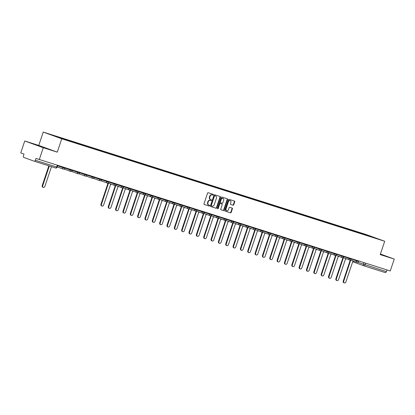 <?xml version="1.0" encoding="UTF-8"?>
<svg xmlns="http://www.w3.org/2000/svg" width="415" height="415" viewBox="0 0 415 415"><rect width="100%" height="100%" fill="white"/><g stroke="black" fill="none" stroke-linecap="round" stroke-linejoin="round"><path stroke-width="0.62" d="M213.294 194.801A0.436 0.337 109.9 0 0 213.108 194.287L208.2 192.731A0.623 0.482 109.9 0 0 207.542 193.172L204.004 203.755A0.623 0.482 109.9 0 0 204.253 204.481L209.176 206.042A0.436 0.337 109.9 0 0 209.451 205.223L208.818 205.02A1.982 1.551 109.9 0 1 208.771 205.005A1.982 1.551 109.9 0 1 207.967 202.67L208.263 201.789A1.982 1.551 109.9 0 1 210.369 200.378L211.007 200.58A0.436 0.337 109.9 0 0 211.282 199.755L210.644 199.553A1.982 1.551 109.9 0 1 210.597 199.537A1.982 1.551 109.9 0 1 209.798 197.203L210.094 196.321A1.982 1.551 109.9 0 1 212.2 194.91L212.833 195.112A0.436 0.337 109.9 0 0 213.294 194.801M210.555 199.522L210.275 199.418A1.982 1.551 109.9 0 1 210.229 199.402A1.982 1.551 109.9 0 1 209.425 197.068L209.72 196.186A1.982 1.551 109.9 0 1 211.826 194.775L212.464 194.977A0.436 0.337 109.9 0 0 212.822 194.194M204.17 204.439L208.807 205.907A0.436 0.337 109.9 0 0 209.165 205.129M208.724 204.984L208.444 204.886A1.982 1.551 109.9 0 1 208.397 204.87A1.982 1.551 109.9 0 1 207.599 202.536L207.894 201.654A1.982 1.551 109.9 0 1 210 200.243L210.633 200.445A0.436 0.337 109.9 0 0 210.991 199.662M233.074 205.207A0.623 0.482 109.9 0 0 233.733 204.766L234.729 201.799A0.623 0.482 109.9 0 0 234.475 201.068L229.013 199.335A0.623 0.482 109.9 0 0 228.354 199.776L224.816 210.353A0.623 0.482 109.9 0 0 225.08 211.09L230.527 212.817A0.623 0.482 109.9 0 0 231.186 212.376L232.39 208.792A0.623 0.482 109.9 0 0 232.125 208.06L229.791 207.318A0.623 0.482 109.9 0 0 229.132 207.759L228.535 209.539A1.66 1.297 109.9 0 1 226.735 210.706A1.66 1.297 109.9 0 1 226.066 208.755L228.395 201.789A1.66 1.297 109.9 0 1 230.195 200.621A1.66 1.297 109.9 0 1 230.865 202.572L230.481 203.734A0.623 0.482 109.9 0 0 230.73 204.46L232.706 205.072A0.623 0.482 109.9 0 0 233.365 204.631L234.356 201.664A0.623 0.482 109.9 0 0 234.19 200.979M57.286 152.144L38.761 145.432L24.739 140.986L43.264 147.693L57.286 152.144L61.752 138.786L384.695 241.255L380.223 254.613L394.25 259.059L390.261 270.979L35.996 158.421L35.374 160.278L57.151 167.172L57.721 165.46M43.264 147.693L39.275 159.609M220.36 197.239A0.623 0.482 109.9 0 0 220.095 196.508L214.643 194.775A0.623 0.482 109.9 0 0 213.99 195.216L210.447 205.799A0.623 0.482 109.9 0 0 210.711 206.53L216.163 208.263A0.623 0.482 109.9 0 0 216.822 207.822L220.36 197.239L219.992 197.104A0.623 0.482 109.9 0 0 219.826 196.419M220.998 209.793A0.623 0.482 109.9 0 1 220.749 209.067L222.186 204.777A0.623 0.482 109.9 0 0 221.932 204.045L220.37 203.547A0.623 0.482 109.9 0 0 219.711 203.988L218.217 208.46A0.436 0.337 109.9 0 1 217.569 208.252L221.169 197.499A0.623 0.482 109.9 0 1 221.828 197.052L227.28 198.785A0.623 0.482 109.9 0 0 227.28 198.785A0.623 0.482 109.9 0 1 227.544 199.516L224.007 210.099A0.623 0.482 109.9 0 1 223.348 210.54L221.013 209.798A0.623 0.482 109.9 0 1 220.998 209.793L221.013 209.798M221.579 203.915A0.623 0.482 109.9 0 0 221.563 203.91L221.932 204.045A0.623 0.482 109.9 0 0 221.921 204.04L220.002 203.417A0.623 0.482 109.9 0 0 219.343 203.858L217.849 208.325L218.217 208.46M24.739 140.986L20.75 152.902L24.029 154.09L23.406 155.947A1.261 0.789 -72.4 0 0 23.748 157.41L34.232 161.207A1.261 0.789 -72.4 0 0 34.253 161.212A1.261 0.789 -72.4 0 0 35.374 160.278M38.761 145.432L43.227 132.079L366.17 234.548L384.695 241.255M394.25 259.059L380.415 254.047M386.941 269.921L386.365 271.649A1.261 0.789 107.6 0 1 385.239 272.582A1.261 0.789 107.6 0 1 385.224 272.577L363.939 265.823M363.55 234.314L363.473 233.967L377.603 238.729L370.569 236.54L65.321 139.684L56.544 136.862L50.319 134.605L58.23 137.116L58.297 137.417M363.473 233.967L58.23 137.116M61.752 138.786L43.227 132.079M43.772 147.346L34.689 144.467L43.731 147.47M380.301 254.385L384.3 255.583L380.379 254.162M362.492 233.977L362.601 233.655M210.613 206.483L215.795 208.128A0.623 0.482 109.9 0 0 216.454 207.687L219.992 197.104M214.877 195.761A0.436 0.337 109.9 0 0 214.415 196.067L211.308 205.358A0.436 0.337 109.9 0 0 211.494 205.871L212.164 206.084A1.982 1.551 109.9 0 0 214.275 204.673L216.397 198.323A1.982 1.551 109.9 0 0 215.593 195.989A1.982 1.551 109.9 0 0 215.546 195.973L214.508 195.626A0.436 0.337 109.9 0 0 214.047 195.932L214.415 196.067M211.474 205.861L211.126 205.736A0.436 0.337 109.9 0 1 210.939 205.223L214.047 195.932M215.271 195.87A1.982 1.551 109.9 0 0 215.224 195.854A1.982 1.551 109.9 0 0 215.178 195.839L215.546 195.973M214.508 195.626L215.178 195.839M220.915 209.751L222.974 210.405A0.623 0.482 109.9 0 0 223.633 209.964L227.176 199.387A0.623 0.482 109.9 0 0 227.01 198.697M217.59 208.621A0.436 0.337 109.9 0 0 217.849 208.325M223.675 200.321A1.66 1.297 109.9 0 0 223 198.37A1.66 1.297 109.9 0 0 221.2 199.537L220.381 201.991A0.623 0.482 109.9 0 0 220.645 202.728L222.196 203.215A0.623 0.482 109.9 0 0 222.855 202.774L223.675 200.321M223 198.37L222.632 198.235A1.66 1.297 109.9 0 0 220.832 199.402L221.2 199.537M220.261 202.587L220.277 202.593A0.623 0.482 109.9 0 1 220.012 201.856L220.832 199.402M230.647 204.419L232.706 205.072M230.195 200.621L229.827 200.487A1.66 1.297 109.9 0 0 228.027 201.654L228.395 201.789M226.735 210.706L226.367 210.571A1.66 1.297 109.9 0 1 225.693 208.621L228.027 201.654M224.982 211.043L230.159 212.688A0.623 0.482 109.9 0 0 230.818 212.241L232.016 208.657A0.623 0.482 109.9 0 0 231.85 207.972M49.318 165.995L42.719 185.702A1.453 1.136 109.9 0 0 43.31 187.409A1.453 1.136 109.9 0 0 44.887 186.387L51.481 166.68M43.31 187.409L42.828 187.238A1.453 1.136 -70.1 0 1 42.242 185.526L48.83 165.839M45.059 148.025L37.63 145.53M36.411 145.089L46.19 148.363M381.458 254.769L380.316 254.338M380.332 254.286L382.589 255.101M107.77 183.145A1.261 0.986 109.9 0 0 108.268 183.643A1.261 0.986 109.9 0 0 108.299 183.653L101.457 204.336A1.453 1.136 109.9 0 0 102.043 206.048A1.453 1.136 109.9 0 0 103.62 205.026L110.603 184.385A1.261 0.986 109.9 0 0 111.417 184.229M102.043 206.048L101.561 205.871A1.453 1.136 -70.1 0 1 100.975 204.164L107.884 183.508M108.237 183.632L107.817 183.482A1.261 0.986 -70.1 0 1 107.786 183.472A1.261 0.986 -70.1 0 1 107.34 183.077M115.111 185.474A1.261 0.986 109.9 0 0 115.609 185.972A1.261 0.986 109.9 0 0 115.64 185.982L108.797 206.665A1.453 1.136 109.9 0 0 109.384 208.377A1.453 1.136 109.9 0 0 110.961 207.355L117.943 186.714A1.261 0.986 109.9 0 0 118.757 186.558M109.384 208.377L108.901 208.2A1.453 1.136 -70.1 0 1 108.315 206.494L115.225 185.837M115.583 185.962L115.157 185.811A1.261 0.986 -70.1 0 1 115.126 185.801A1.261 0.986 -70.1 0 1 114.68 185.412M122.451 187.803A1.261 0.986 109.9 0 0 122.949 188.306A1.261 0.986 109.9 0 0 122.98 188.311L116.138 208.994A1.453 1.136 109.9 0 0 116.724 210.706A1.453 1.136 109.9 0 0 118.301 209.684L125.289 189.048A1.261 0.986 109.9 0 0 126.098 188.887M116.724 210.706L116.247 210.53A1.453 1.136 -70.1 0 1 115.655 208.823L122.57 188.166M122.923 188.291L122.498 188.14A1.261 0.986 -70.1 0 1 122.472 188.13A1.261 0.986 -70.1 0 1 122.026 187.741A1.261 0.986 -70.1 0 1 122 187.73A1.261 0.986 -70.1 0 1 121.486 186.242L123.629 186.942L123.8 186.428M129.796 190.132A1.261 0.986 109.9 0 0 130.294 190.635A1.261 0.986 109.9 0 0 130.32 190.646L123.478 211.323A1.453 1.136 109.9 0 0 124.069 213.035A1.453 1.136 109.9 0 0 125.646 212.013L132.629 191.377A1.261 0.986 109.9 0 0 133.438 191.216M124.069 213.035L123.587 212.859A1.453 1.136 -70.1 0 1 123.001 211.152L129.911 190.495M130.263 190.62L129.838 190.469A1.261 0.986 -70.1 0 1 129.812 190.459A1.261 0.986 -70.1 0 1 129.366 190.07A1.261 0.986 -70.1 0 1 129.34 190.06A1.261 0.986 -70.1 0 1 128.826 188.571L130.969 189.271L131.14 188.758M137.137 192.461A1.261 0.986 109.9 0 0 137.635 192.965A1.261 0.986 109.9 0 0 137.666 192.975L130.824 213.652A1.453 1.136 109.9 0 0 131.41 215.364A1.453 1.136 109.9 0 0 132.987 214.342L139.969 193.706A1.261 0.986 109.9 0 0 140.784 193.546M131.41 215.364L130.927 215.188A1.453 1.136 -70.1 0 1 130.341 213.481L137.251 192.825M137.604 192.954L137.183 192.799A1.261 0.986 -70.1 0 1 137.152 192.788A1.261 0.986 -70.1 0 1 136.706 192.399A1.261 0.986 -70.1 0 1 136.68 192.389A1.261 0.986 -70.1 0 1 136.172 190.9L138.309 191.6L138.48 191.087M144.477 194.796A1.261 0.986 109.9 0 0 144.975 195.294A1.261 0.986 109.9 0 0 145.006 195.304L138.164 215.987A1.453 1.136 109.9 0 0 138.75 217.693A1.453 1.136 109.9 0 0 140.327 216.672L147.309 196.036A1.261 0.986 109.9 0 0 148.124 195.875M138.75 217.693L138.268 217.517A1.453 1.136 -70.1 0 1 137.681 215.81L144.591 195.154M144.949 195.283L144.524 195.128A1.261 0.986 -70.1 0 1 144.493 195.117A1.261 0.986 -70.1 0 1 144.047 194.728A1.261 0.986 -70.1 0 1 144.021 194.718A1.261 0.986 -70.1 0 1 143.512 193.229L145.649 193.929L145.826 193.416M151.817 197.125A1.261 0.986 109.9 0 0 152.315 197.623A1.261 0.986 109.9 0 0 152.347 197.633L145.504 218.316A1.453 1.136 109.9 0 0 146.09 220.023A1.453 1.136 109.9 0 0 147.667 219.001L154.655 198.365A1.261 0.986 109.9 0 0 155.464 198.204M146.09 220.023L145.613 219.846A1.453 1.136 -70.1 0 1 145.022 218.14L151.937 197.483M152.289 197.613L151.864 197.457A1.261 0.986 -70.1 0 1 151.838 197.447A1.261 0.986 -70.1 0 1 151.392 197.058A1.261 0.986 -70.1 0 1 151.366 197.047A1.261 0.986 -70.1 0 1 150.853 195.564L152.995 196.259L153.166 195.745M159.163 199.454A1.261 0.986 109.9 0 0 159.661 199.952A1.261 0.986 109.9 0 0 159.687 199.963L152.845 220.645A1.453 1.136 109.9 0 0 153.436 222.352A1.453 1.136 109.9 0 0 155.013 221.33L161.995 200.694A1.261 0.986 109.9 0 0 162.81 200.533M153.436 222.352L152.953 222.181A1.453 1.136 -70.1 0 1 152.367 220.469L159.277 199.812M159.63 199.942L159.21 199.786A1.261 0.986 -70.1 0 1 159.178 199.776A1.261 0.986 -70.1 0 1 158.732 199.387A1.261 0.986 -70.1 0 1 158.706 199.376A1.261 0.986 -70.1 0 1 158.193 197.893L160.335 198.588L160.506 198.074M166.503 201.783A1.261 0.986 109.9 0 0 167.001 202.281A1.261 0.986 109.9 0 0 167.032 202.292L160.19 222.974A1.453 1.136 109.9 0 0 160.776 224.681A1.453 1.136 109.9 0 0 162.353 223.659L169.336 203.023A1.261 0.986 109.9 0 0 170.15 202.862M160.776 224.681L160.294 224.51A1.453 1.136 -70.1 0 1 159.708 222.798L166.617 202.141M166.97 202.271L166.55 202.115A1.261 0.986 -70.1 0 1 166.519 202.105A1.261 0.986 -70.1 0 1 166.073 201.716A1.261 0.986 -70.1 0 1 166.047 201.706A1.261 0.986 -70.1 0 1 165.538 200.222L167.676 200.922L167.847 200.404M173.844 204.113A1.261 0.986 109.9 0 0 174.341 204.611A1.261 0.986 109.9 0 0 174.373 204.621L167.53 225.304A1.453 1.136 109.9 0 0 168.117 227.01A1.453 1.136 109.9 0 0 169.694 225.988L176.676 205.352A1.261 0.986 109.9 0 0 177.49 205.192M168.117 227.01L167.634 226.839A1.453 1.136 -70.1 0 1 167.048 225.127L173.958 204.471M174.316 204.6L173.89 204.445A1.261 0.986 -70.1 0 1 173.859 204.434A1.261 0.986 -70.1 0 1 173.413 204.045A1.261 0.986 -70.1 0 1 173.392 204.035A1.261 0.986 -70.1 0 1 172.879 202.551L175.016 203.251L175.192 202.733M181.184 206.442A1.261 0.986 109.9 0 0 181.682 206.94A1.261 0.986 109.9 0 0 181.713 206.95L174.871 227.633A1.453 1.136 109.9 0 0 175.462 229.339A1.453 1.136 109.9 0 0 177.039 228.317L184.021 207.682A1.261 0.986 109.9 0 0 184.831 207.521M175.462 229.339L174.98 229.168A1.453 1.136 -70.1 0 1 174.388 227.456L181.303 206.8M181.656 206.929L181.231 206.774A1.261 0.986 -70.1 0 1 181.205 206.763A1.261 0.986 -70.1 0 1 180.758 206.374A1.261 0.986 -70.1 0 1 180.733 206.364A1.261 0.986 -70.1 0 1 180.219 204.88L182.361 205.581L182.533 205.062M188.529 208.771A1.261 0.986 109.9 0 0 189.027 209.269A1.261 0.986 109.9 0 0 189.053 209.279L182.211 229.962A1.453 1.136 109.9 0 0 182.802 231.669A1.453 1.136 109.9 0 0 184.379 230.647L191.362 210.011A1.261 0.986 109.9 0 0 192.176 209.85M182.802 231.669L182.32 231.497A1.453 1.136 -70.1 0 1 181.734 229.786L188.643 209.129M188.996 209.259L188.576 209.103A1.261 0.986 -70.1 0 1 188.545 209.093A1.261 0.986 -70.1 0 1 188.099 208.704A1.261 0.986 -70.1 0 1 188.073 208.693A1.261 0.986 -70.1 0 1 187.564 207.21L189.702 207.91L189.873 207.396M195.87 211.1A1.261 0.986 109.9 0 0 196.368 211.598A1.261 0.986 109.9 0 0 196.399 211.609L189.556 232.291A1.453 1.136 109.9 0 0 190.143 233.998A1.453 1.136 109.9 0 0 191.72 232.976L198.702 212.34A1.261 0.986 109.9 0 0 199.516 212.179M190.143 233.998L189.66 233.827A1.453 1.136 -70.1 0 1 189.074 232.115L195.984 211.458M196.337 211.588L195.916 211.432A1.261 0.986 -70.1 0 1 195.885 211.427A1.261 0.986 -70.1 0 1 195.439 211.033A1.261 0.986 -70.1 0 1 195.413 211.022A1.261 0.986 -70.1 0 1 194.905 209.539L197.042 210.239L197.213 209.725M203.21 213.429A1.261 0.986 109.9 0 0 203.708 213.927A1.261 0.986 109.9 0 0 203.739 213.938L196.897 234.62A1.453 1.136 109.9 0 0 197.483 236.332A1.453 1.136 109.9 0 0 199.06 235.305L206.042 214.669A1.261 0.986 109.9 0 0 206.857 214.508M197.483 236.332L197.001 236.156A1.453 1.136 -70.1 0 1 196.414 234.444L203.324 213.792M203.682 213.917L203.257 213.767A1.261 0.986 -70.1 0 1 203.226 213.756A1.261 0.986 -70.1 0 1 202.785 213.362A1.261 0.986 -70.1 0 1 202.759 213.357A1.261 0.986 -70.1 0 1 202.245 211.868L204.382 212.568L204.559 212.055M210.55 215.759A1.261 0.986 109.9 0 0 211.053 216.257A1.261 0.986 109.9 0 0 211.079 216.267L204.237 236.949A1.453 1.136 109.9 0 0 204.828 238.661A1.453 1.136 109.9 0 0 206.405 237.634L213.388 216.998A1.261 0.986 109.9 0 0 214.197 216.838M204.828 238.661L204.346 238.485A1.453 1.136 -70.1 0 1 203.755 236.773L210.67 216.122M211.022 216.246L210.597 216.096A1.261 0.986 -70.1 0 1 210.571 216.085A1.261 0.986 -70.1 0 1 210.125 215.691A1.261 0.986 -70.1 0 1 210.099 215.686A1.261 0.986 -70.1 0 1 209.585 214.197L211.728 214.897L211.899 214.384M217.896 218.088A1.261 0.986 109.9 0 0 218.394 218.586A1.261 0.986 109.9 0 0 218.42 218.596L211.583 239.279A1.453 1.136 109.9 0 0 212.169 240.991A1.453 1.136 109.9 0 0 213.746 239.969L220.728 219.328A1.261 0.986 109.9 0 0 221.543 219.167M212.169 240.991L211.686 240.814A1.453 1.136 -70.1 0 1 211.1 239.107L218.01 218.451M218.363 218.575L217.942 218.425A1.261 0.986 -70.1 0 1 217.911 218.415A1.261 0.986 -70.1 0 1 217.465 218.02A1.261 0.986 -70.1 0 1 217.439 218.015A1.261 0.986 -70.1 0 1 216.931 216.526L219.068 217.227L219.239 216.713M225.236 220.417A1.261 0.986 109.9 0 0 225.734 220.915A1.261 0.986 109.9 0 0 225.765 220.925L218.923 241.608A1.453 1.136 109.9 0 0 219.509 243.32A1.453 1.136 109.9 0 0 221.086 242.298L228.068 221.657A1.261 0.986 109.9 0 0 228.883 221.501M219.509 243.32L219.027 243.143A1.453 1.136 -70.1 0 1 218.44 241.437L225.35 220.78M225.703 220.905L225.283 220.754A1.261 0.986 -70.1 0 1 225.252 220.744A1.261 0.986 -70.1 0 1 224.806 220.349M232.576 222.746A1.261 0.986 109.9 0 0 233.074 223.244A1.261 0.986 109.9 0 0 233.106 223.254L226.263 243.937A1.453 1.136 109.9 0 0 226.849 245.649A1.453 1.136 109.9 0 0 228.426 244.627L235.414 223.986A1.261 0.986 109.9 0 0 236.223 223.83M226.849 245.649L226.372 245.473A1.453 1.136 -70.1 0 1 225.781 243.766L232.696 223.109M233.048 223.234L232.623 223.083A1.261 0.986 -70.1 0 1 232.592 223.073A1.261 0.986 -70.1 0 1 232.151 222.679A1.261 0.986 -70.1 0 1 232.125 222.673A1.261 0.986 -70.1 0 1 231.612 221.185L233.749 221.885L233.925 221.371M239.922 225.075A1.261 0.986 109.9 0 0 240.42 225.578A1.261 0.986 109.9 0 0 240.446 225.584L233.604 246.266A1.453 1.136 109.9 0 0 234.195 247.978A1.453 1.136 109.9 0 0 235.772 246.956L242.754 226.32A1.261 0.986 109.9 0 0 243.564 226.159M234.195 247.978L233.712 247.802A1.453 1.136 -70.1 0 1 233.121 246.095L240.036 225.438M240.389 225.563L239.963 225.412A1.261 0.986 -70.1 0 1 239.937 225.402A1.261 0.986 -70.1 0 1 239.491 225.013M247.262 227.404A1.261 0.986 109.9 0 0 247.76 227.908A1.261 0.986 109.9 0 0 247.791 227.918L240.949 248.595A1.453 1.136 109.9 0 0 241.535 250.307A1.453 1.136 109.9 0 0 243.112 249.285L250.095 228.649A1.261 0.986 109.9 0 0 250.909 228.489M241.535 250.307L241.053 250.131A1.453 1.136 -70.1 0 1 240.467 248.424L247.376 227.768M247.729 227.892L247.309 227.742A1.261 0.986 -70.1 0 1 247.278 227.731A1.261 0.986 -70.1 0 1 246.832 227.342M254.603 229.734A1.261 0.986 109.9 0 0 255.101 230.237A1.261 0.986 109.9 0 0 255.132 230.247L248.289 250.925A1.453 1.136 109.9 0 0 248.876 252.636A1.453 1.136 109.9 0 0 250.453 251.615L257.435 230.979A1.261 0.986 109.9 0 0 258.249 230.818M248.876 252.636L248.393 252.46A1.453 1.136 -70.1 0 1 247.807 250.753L254.717 230.097M255.075 230.226L254.649 230.071A1.261 0.986 -70.1 0 1 254.618 230.06A1.261 0.986 -70.1 0 1 254.172 229.671M261.943 232.068A1.261 0.986 109.9 0 0 262.441 232.566A1.261 0.986 109.9 0 0 262.472 232.576L255.63 253.259A1.453 1.136 109.9 0 0 256.216 254.966A1.453 1.136 109.9 0 0 257.793 253.944L264.78 233.308A1.261 0.986 109.9 0 0 265.59 233.147M256.216 254.966L255.739 254.789A1.453 1.136 -70.1 0 1 255.147 253.083L262.062 232.426M262.415 232.556L261.99 232.4A1.261 0.986 -70.1 0 1 261.964 232.39A1.261 0.986 -70.1 0 1 261.517 232.001A1.261 0.986 -70.1 0 1 261.492 231.99A1.261 0.986 -70.1 0 1 260.978 230.501L263.12 231.202L263.292 230.688M269.288 234.397A1.261 0.986 109.9 0 0 269.786 234.895A1.261 0.986 109.9 0 0 269.812 234.906L262.97 255.588A1.453 1.136 109.9 0 0 263.561 257.295A1.453 1.136 109.9 0 0 265.138 256.273L272.121 235.637A1.261 0.986 109.9 0 0 272.93 235.476M263.561 257.295L263.079 257.118A1.453 1.136 -70.1 0 1 262.493 255.412L269.402 234.755M269.755 234.885L269.33 234.729A1.261 0.986 -70.1 0 1 269.304 234.719A1.261 0.986 -70.1 0 1 268.858 234.33A1.261 0.986 -70.1 0 1 268.832 234.319A1.261 0.986 -70.1 0 1 268.318 232.836L270.461 233.531L270.632 233.017M276.629 236.726A1.261 0.986 109.9 0 0 277.127 237.224A1.261 0.986 109.9 0 0 277.158 237.235L270.315 257.917A1.453 1.136 109.9 0 0 270.902 259.624A1.453 1.136 109.9 0 0 272.479 258.602L279.461 237.966A1.261 0.986 109.9 0 0 280.275 237.805M270.902 259.624L270.419 259.453A1.453 1.136 -70.1 0 1 269.833 257.741L276.743 237.084M277.096 237.214L276.675 237.058A1.261 0.986 -70.1 0 1 276.644 237.048A1.261 0.986 -70.1 0 1 276.198 236.659A1.261 0.986 -70.1 0 1 276.172 236.649A1.261 0.986 -70.1 0 1 275.664 235.165L277.801 235.86L277.972 235.347M283.969 239.056A1.261 0.986 109.9 0 0 284.467 239.554A1.261 0.986 109.9 0 0 284.498 239.564L277.656 260.247A1.453 1.136 109.9 0 0 278.242 261.953A1.453 1.136 109.9 0 0 279.819 260.931L286.801 240.295A1.261 0.986 109.9 0 0 287.616 240.135M278.242 261.953L277.76 261.782A1.453 1.136 -70.1 0 1 277.173 260.07L284.083 239.413M284.441 239.543L284.016 239.388A1.261 0.986 -70.1 0 1 283.985 239.377A1.261 0.986 -70.1 0 1 283.538 238.988A1.261 0.986 -70.1 0 1 283.512 238.978A1.261 0.986 -70.1 0 1 283.004 237.494L285.141 238.194L285.318 237.676M291.309 241.385A1.261 0.986 109.9 0 0 291.807 241.883A1.261 0.986 109.9 0 0 291.838 241.893L284.996 262.576A1.453 1.136 109.9 0 0 285.582 264.282A1.453 1.136 109.9 0 0 287.159 263.26L294.147 242.625A1.261 0.986 109.9 0 0 294.956 242.464M285.582 264.282L285.105 264.111A1.453 1.136 -70.1 0 1 284.514 262.399L291.429 241.743M291.781 241.872L291.356 241.717A1.261 0.986 -70.1 0 1 291.33 241.706A1.261 0.986 -70.1 0 1 290.884 241.317A1.261 0.986 -70.1 0 1 290.858 241.307A1.261 0.986 -70.1 0 1 290.344 239.823L292.487 240.524L292.658 240.005M298.655 243.714A1.261 0.986 109.9 0 0 299.153 244.212A1.261 0.986 109.9 0 0 299.179 244.222L292.336 264.905A1.453 1.136 109.9 0 0 292.928 266.612A1.453 1.136 109.9 0 0 294.505 265.59L301.487 244.954A1.261 0.986 109.9 0 0 302.302 244.793M292.928 266.612L292.445 266.44A1.453 1.136 -70.1 0 1 291.859 264.728L298.769 244.072M299.122 244.202L298.701 244.046A1.261 0.986 -70.1 0 1 298.67 244.036A1.261 0.986 -70.1 0 1 298.224 243.647A1.261 0.986 -70.1 0 1 298.198 243.636A1.261 0.986 -70.1 0 1 297.685 242.153L299.827 242.853L299.998 242.334M305.995 246.043A1.261 0.986 109.9 0 0 306.493 246.541A1.261 0.986 109.9 0 0 306.524 246.552L299.682 267.234A1.453 1.136 109.9 0 0 300.268 268.941A1.453 1.136 109.9 0 0 301.845 267.919L308.827 247.283A1.261 0.986 109.9 0 0 309.642 247.122M300.268 268.941L299.786 268.77A1.453 1.136 -70.1 0 1 299.199 267.058L306.109 246.401M306.462 246.531L306.042 246.375A1.261 0.986 -70.1 0 1 306.011 246.365A1.261 0.986 -70.1 0 1 305.565 245.976A1.261 0.986 -70.1 0 1 305.539 245.965A1.261 0.986 -70.1 0 1 305.03 244.482L307.167 245.182L307.339 244.668M313.335 248.372A1.261 0.986 109.9 0 0 313.833 248.87A1.261 0.986 109.9 0 0 313.865 248.881L307.022 269.563A1.453 1.136 109.9 0 0 307.608 271.27A1.453 1.136 109.9 0 0 309.185 270.248L316.168 249.612A1.261 0.986 109.9 0 0 316.982 249.451M307.608 271.27L307.126 271.099A1.453 1.136 -70.1 0 1 306.54 269.387L313.45 248.73M313.807 248.86L313.382 248.704A1.261 0.986 -70.1 0 1 313.351 248.699A1.261 0.986 -70.1 0 1 312.905 248.305A1.261 0.986 -70.1 0 1 312.884 248.295A1.261 0.986 -70.1 0 1 312.37 246.811L314.508 247.511L314.684 246.998M320.676 250.702A1.261 0.986 109.9 0 0 321.174 251.2A1.261 0.986 109.9 0 0 321.205 251.21L314.363 271.892A1.453 1.136 109.9 0 0 314.954 273.599A1.453 1.136 109.9 0 0 316.531 272.577L323.513 251.941A1.261 0.986 109.9 0 0 324.323 251.781M314.954 273.599L314.471 273.428A1.453 1.136 -70.1 0 1 313.88 271.716L320.795 251.065M321.148 251.189L320.722 251.039A1.261 0.986 -70.1 0 1 320.696 251.028A1.261 0.986 -70.1 0 1 320.25 250.634A1.261 0.986 -70.1 0 1 320.224 250.629A1.261 0.986 -70.1 0 1 319.711 249.14L321.853 249.84L322.024 249.327M328.021 253.031A1.261 0.986 109.9 0 0 328.519 253.529A1.261 0.986 109.9 0 0 328.545 253.539L321.703 274.222A1.453 1.136 109.9 0 0 322.294 275.933A1.453 1.136 109.9 0 0 323.871 274.906L330.854 254.271A1.261 0.986 109.9 0 0 331.668 254.11M322.294 275.933L321.812 275.757A1.453 1.136 -70.1 0 1 321.226 274.045L328.135 253.394M328.488 253.518L328.068 253.368A1.261 0.986 -70.1 0 1 328.037 253.358A1.261 0.986 -70.1 0 1 327.591 252.963A1.261 0.986 -70.1 0 1 327.565 252.958A1.261 0.986 -70.1 0 1 327.056 251.469L329.194 252.17L329.365 251.656M335.362 255.36A1.261 0.986 109.9 0 0 335.86 255.858A1.261 0.986 109.9 0 0 335.891 255.868L329.048 276.551A1.453 1.136 109.9 0 0 329.635 278.263A1.453 1.136 109.9 0 0 331.212 277.241L338.194 256.6A1.261 0.986 109.9 0 0 339.008 256.439M329.635 278.263L329.152 278.086A1.453 1.136 -70.1 0 1 328.566 276.374L335.476 255.723M335.828 255.848L335.408 255.697A1.261 0.986 -70.1 0 1 335.377 255.687A1.261 0.986 -70.1 0 1 334.931 255.292A1.261 0.986 -70.1 0 1 334.905 255.287A1.261 0.986 -70.1 0 1 334.397 253.798L336.534 254.499L336.705 253.985M342.702 257.689A1.261 0.986 109.9 0 0 343.2 258.187A1.261 0.986 109.9 0 0 343.231 258.197L336.389 278.88A1.453 1.136 109.9 0 0 336.975 280.592A1.453 1.136 109.9 0 0 338.552 279.57L345.534 258.929A1.261 0.986 109.9 0 0 346.349 258.773M336.975 280.592L336.492 280.416A1.453 1.136 -70.1 0 1 335.906 278.709L342.816 258.052M343.174 258.177L342.749 258.026A1.261 0.986 -70.1 0 1 342.717 258.016A1.261 0.986 -70.1 0 1 342.276 257.622M350.042 260.018A1.261 0.986 109.9 0 0 350.545 260.516A1.261 0.986 109.9 0 0 350.571 260.527L343.729 281.209A1.453 1.136 109.9 0 0 344.32 282.921A1.453 1.136 109.9 0 0 345.897 281.899L352.88 261.258A1.261 0.986 109.9 0 0 353.689 261.102M344.32 282.921L343.838 282.745A1.453 1.136 -70.1 0 1 343.247 281.038L350.161 260.381M350.514 260.506L350.089 260.355A1.261 0.986 -70.1 0 1 350.063 260.345A1.261 0.986 -70.1 0 1 349.617 259.951A1.261 0.986 -70.1 0 1 349.591 259.946A1.261 0.986 -70.1 0 1 349.077 258.457L351.22 259.157L351.391 258.644M357.756 262.285L386.365 271.649M363.929 262.622L363.364 264.314A1.261 0.986 -70.1 0 0 363.872 265.802A1.261 1.261 0 0 0 363.919 265.818A1.261 0.789 -72.4 0 0 365.044 264.884L365.62 263.157M363.846 265.792L353.419 262.015A1.261 0.986 -70.1 0 1 353.388 262.005A1.261 0.986 -70.1 0 1 352.812 261.243M57.27 165.32L56.694 167.043A1.261 0.789 -72.4 0 1 55.569 167.976A1.261 0.789 -72.4 0 0 55.569 167.976L34.269 161.217M351.292 258.929L358.56 261.486L358.731 260.973M356.589 260.293L356.423 260.786A1.261 0.986 -70.1 0 0 356.931 262.275A1.261 1.261 0 0 0 358.56 261.486M343.952 256.6L349.077 258.457L349.243 257.964M336.612 254.271L343.874 256.828L344.051 256.314M341.903 255.635L341.737 256.128A1.261 0.986 -70.1 0 0 342.251 257.616A1.261 1.261 0 0 0 343.874 256.828M329.271 251.941L334.397 253.798L334.563 253.306M321.926 249.612L327.056 251.469L327.222 250.971M314.586 247.283L319.711 249.14L319.877 248.642M307.245 244.954L312.37 246.811L312.537 246.313M299.9 242.625L305.03 244.482L305.196 243.984M292.559 240.295L297.685 242.153L297.851 241.655M285.219 237.966L290.344 239.823L290.51 239.325M277.879 235.637L283.004 237.494L283.17 236.996M270.533 233.308L275.664 235.165L275.83 234.667M263.193 230.979L268.318 232.836L268.484 232.338M255.853 228.649L260.978 230.501L261.144 230.009M248.512 226.32L255.775 228.873L255.946 228.359M253.804 227.679L253.638 228.172A1.261 0.986 -70.1 0 0 254.146 229.661A1.261 1.261 0 0 0 255.775 228.873M241.167 223.986L248.435 226.543L248.606 226.03M246.463 225.35L246.297 225.843A1.261 0.986 -70.1 0 0 246.806 227.332A1.261 1.261 0 0 0 248.435 226.543M233.827 221.657L241.094 224.214L241.265 223.701M239.118 223.021L238.952 223.514A1.261 0.986 -70.1 0 0 239.465 225.003A1.261 1.261 0 0 0 241.094 224.214M226.486 219.328L231.612 221.185L231.778 220.692M219.146 216.998L226.408 219.556L226.58 219.042M224.437 218.363L224.271 218.855A1.261 0.986 -70.1 0 0 224.78 220.344A1.261 1.261 0 0 0 226.408 219.556M211.8 214.669L216.931 216.526L217.097 216.033M204.46 212.34L209.585 214.197L209.751 213.699M197.12 210.011L202.245 211.868L202.411 211.37M189.78 207.682L194.905 209.539L195.071 209.041M182.434 205.352L187.564 207.21L187.73 206.712M175.094 203.023L180.219 204.88L180.385 204.382M167.753 200.694L172.879 202.551L173.045 202.053M160.408 198.365L165.538 200.222L165.704 199.724M153.068 196.036L158.193 197.893L158.359 197.395M145.727 193.706L150.853 195.564L151.019 195.066M138.387 191.377L143.512 193.229L143.678 192.736M131.041 189.048L136.172 190.9L136.338 190.407M123.701 186.714L128.826 188.571L128.992 188.078M116.361 184.385L121.486 186.242L121.652 185.749M109.021 182.055L116.283 184.613L116.454 184.099M114.312 183.42L114.146 183.912A1.261 0.986 -70.1 0 0 114.654 185.401A1.261 1.261 0 0 0 116.283 184.613M101.675 179.726L108.943 182.284L109.114 181.77M106.971 181.09L106.805 181.583A1.261 0.986 -70.1 0 0 107.314 183.072A1.261 1.261 0 0 0 108.943 182.284M94.335 177.397L101.602 179.954L101.774 179.441M99.626 178.761L99.46 179.254A1.261 0.986 -70.1 0 0 99.974 180.743A1.261 1.261 0 0 0 101.602 179.954M86.994 175.068L94.257 177.625L94.433 177.112M92.286 176.427L92.12 176.925A1.261 0.986 -70.1 0 0 92.633 178.414A1.261 1.261 0 0 0 94.257 177.625M79.654 172.739L86.917 175.296L87.088 174.782M84.945 174.098L84.779 174.596A1.261 0.986 -70.1 0 0 85.288 176.085A1.261 1.261 0 0 0 86.917 175.296M72.309 170.409L79.576 172.967L79.747 172.453M77.605 171.769L77.439 172.267A1.261 0.986 -70.1 0 0 77.947 173.75A1.261 1.261 0 0 0 79.576 172.967M64.968 168.08L72.236 170.638L72.407 170.124M70.26 169.439L70.094 169.937A1.261 0.986 -70.1 0 0 70.607 171.421A1.261 1.261 0 0 0 72.236 170.638M57.628 165.751L64.89 168.308L65.067 167.79M62.919 167.11L62.753 167.608A1.261 0.986 -70.1 0 0 63.267 169.092A1.261 1.261 0 0 0 64.89 168.308M63.293 169.102A1.261 0.986 -70.1 0 1 63.267 169.092L57.239 166.913M70.638 171.431A1.261 0.986 -70.1 0 1 70.607 171.421L64.149 169.087M77.978 173.761A1.261 0.986 -70.1 0 1 77.947 173.75L71.489 171.416M85.319 176.09A1.261 0.986 -70.1 0 1 85.288 176.085L78.834 173.745M92.659 178.424A1.261 0.986 -70.1 0 1 92.633 178.414L86.175 176.074M100.005 180.753A1.261 0.986 -70.1 0 1 99.974 180.743L93.515 178.403M107.345 183.082A1.261 0.986 -70.1 0 1 107.314 183.072L100.855 180.733M114.685 185.412A1.261 0.986 -70.1 0 1 114.654 185.401L108.201 183.062M224.811 220.355A1.261 0.986 -70.1 0 1 224.78 220.344L218.326 218.005M239.497 225.013A1.261 0.986 -70.1 0 1 239.465 225.003L233.007 222.663M246.837 227.342A1.261 0.986 -70.1 0 1 246.806 227.332L240.347 224.992M254.177 229.671A1.261 0.986 -70.1 0 1 254.146 229.661L247.693 227.321M342.276 257.627A1.261 0.986 -70.1 0 1 342.251 257.616L335.792 255.277M356.962 262.285A1.261 0.986 -70.1 0 1 356.931 262.275L350.473 259.935M352.734 261.46A1.261 1.261 0 0 0 353.388 262.005L363.872 265.802A1.261 0.986 -70.1 0 0 363.903 265.813A1.261 0.789 -72.4 0 0 363.919 265.818L385.239 272.582M211.826 194.775L212.2 194.91M209.72 196.186L210.094 196.321M209.425 197.068L209.798 197.203M210.633 200.445L211.007 200.58M210 200.243L210.369 200.378M207.894 201.654L208.263 201.789M207.599 202.536L207.967 202.67M208.807 205.907L209.176 206.042M212.464 194.977L212.833 195.112M216.454 207.687L216.822 207.822M215.795 208.128L216.163 208.263M210.939 205.223L211.308 205.358M227.176 199.387L227.544 199.516M223.633 209.964L224.007 210.099M222.974 210.405L223.348 210.54M220.002 203.417L220.37 203.547M219.343 203.858L219.711 203.988M220.012 201.856L220.381 201.991M225.693 208.621L226.066 208.755M232.016 208.657L232.39 208.792M230.818 212.241L231.186 212.376M230.159 212.688L230.527 212.817M234.356 201.664L234.729 201.799M233.365 204.631L233.733 204.766M42.242 185.526L42.719 185.702M100.975 204.164L101.457 204.336M108.315 206.494L108.797 206.665M115.655 208.823L116.138 208.994M123.001 211.152L123.478 211.323M130.341 213.481L130.824 213.652M137.681 215.81L138.164 215.987M145.022 218.14L145.504 218.316M152.367 220.469L152.845 220.645M159.708 222.798L160.19 222.974M167.048 225.127L167.53 225.304M174.388 227.456L174.871 227.633M181.734 229.786L182.211 229.962M189.074 232.115L189.556 232.291M196.414 234.444L196.897 234.62M203.755 236.773L204.237 236.949M211.1 239.107L211.583 239.279M218.44 241.437L218.923 241.608M225.781 243.766L226.263 243.937M233.121 246.095L233.604 246.266M240.467 248.424L240.949 248.595M247.807 250.753L248.289 250.925M255.147 253.083L255.63 253.259M262.493 255.412L262.97 255.588M269.833 257.741L270.315 257.917M277.173 260.07L277.656 260.247M284.514 262.399L284.996 262.576M291.859 264.728L292.336 264.905M299.199 267.058L299.682 267.234M306.54 269.387L307.022 269.563M313.88 271.716L314.363 271.892M321.226 274.045L321.703 274.222M328.566 276.374L329.048 276.551M335.906 278.709L336.389 278.88M343.247 281.038L343.729 281.209M115.541 185.391L122 187.73A1.261 1.261 0 0 0 123.629 186.942M122.882 187.72L129.34 190.06A1.261 1.261 0 0 0 130.969 189.271M130.222 190.049L136.68 192.389A1.261 1.261 0 0 0 138.309 191.6M137.567 192.378L144.021 194.718A1.261 1.261 0 0 0 145.649 193.929M144.908 194.708L151.366 197.047A1.261 1.261 0 0 0 152.995 196.259M152.248 197.037L158.706 199.376A1.261 1.261 0 0 0 160.335 198.588M159.588 199.366L166.047 201.706A1.261 1.261 0 0 0 167.676 200.922M166.934 201.695L173.392 204.035A1.261 1.261 0 0 0 175.016 203.251M174.274 204.03L180.733 206.364A1.261 1.261 0 0 0 182.361 205.581M181.614 206.359L188.073 208.693A1.261 1.261 0 0 0 189.702 207.91M188.96 208.688L195.413 211.022A1.261 1.261 0 0 0 197.042 210.239M196.3 211.017L202.759 213.357A1.261 1.261 0 0 0 204.382 212.568M203.641 213.346L210.099 215.686A1.261 1.261 0 0 0 211.728 214.897M210.981 215.675L217.439 218.015A1.261 1.261 0 0 0 219.068 217.227M225.667 220.334L232.125 222.673A1.261 1.261 0 0 0 233.749 221.885M255.033 229.651L261.492 231.99A1.261 1.261 0 0 0 263.12 231.202M262.373 231.98L268.832 234.319A1.261 1.261 0 0 0 270.461 233.531M269.714 234.309L276.172 236.649A1.261 1.261 0 0 0 277.801 235.86M277.059 236.638L283.512 238.978A1.261 1.261 0 0 0 285.141 238.194M284.4 238.967L290.858 241.307A1.261 1.261 0 0 0 292.487 240.524M291.74 241.302L298.198 243.636A1.261 1.261 0 0 0 299.827 242.853M299.08 243.631L305.539 245.965A1.261 1.261 0 0 0 307.167 245.182M306.426 245.96L312.884 248.295A1.261 1.261 0 0 0 314.508 247.511M313.766 248.289L320.224 250.629A1.261 1.261 0 0 0 321.853 249.84M321.106 250.619L327.565 252.958A1.261 1.261 0 0 0 329.194 252.17M328.452 252.948L334.905 255.287A1.261 1.261 0 0 0 336.534 254.499M343.132 257.606L349.591 259.946A1.261 1.261 0 0 0 351.22 259.157M34.253 161.212L55.569 167.976A1.261 1.261 0 0 0 57.151 167.172M210.229 199.402L210.597 199.537M208.397 204.87L208.771 205.005M211.116 205.731L211.484 205.866M215.224 195.854L215.593 195.989M107.786 183.472L108.268 183.643M115.126 185.801L115.609 185.972M122.472 188.13L122.949 188.306M129.812 190.459L130.294 190.635M137.152 192.788L137.635 192.965M144.493 195.117L144.975 195.294M151.838 197.447L152.315 197.623M159.178 199.776L159.661 199.952M166.519 202.105L167.001 202.281M173.859 204.434L174.341 204.611M181.205 206.763L181.682 206.94M188.545 209.093L189.027 209.269M195.885 211.427L196.368 211.598M203.226 213.756L203.708 213.927M210.571 216.085L211.053 216.257M217.911 218.415L218.394 218.586M225.252 220.744L225.734 220.915M232.592 223.073L233.074 223.244M239.937 225.402L240.42 225.578M247.278 227.731L247.76 227.908M254.618 230.06L255.101 230.237M261.964 232.39L262.441 232.566M269.304 234.719L269.786 234.895M276.644 237.048L277.127 237.224M283.985 239.377L284.467 239.554M291.33 241.706L291.807 241.883M298.67 244.036L299.153 244.212M306.011 246.365L306.493 246.541M313.351 248.699L313.833 248.87M320.696 251.028L321.174 251.2M328.037 253.358L328.519 253.529M335.377 255.687L335.86 255.858M342.717 258.016L343.2 258.187M350.063 260.345L350.545 260.516"/></g></svg>
